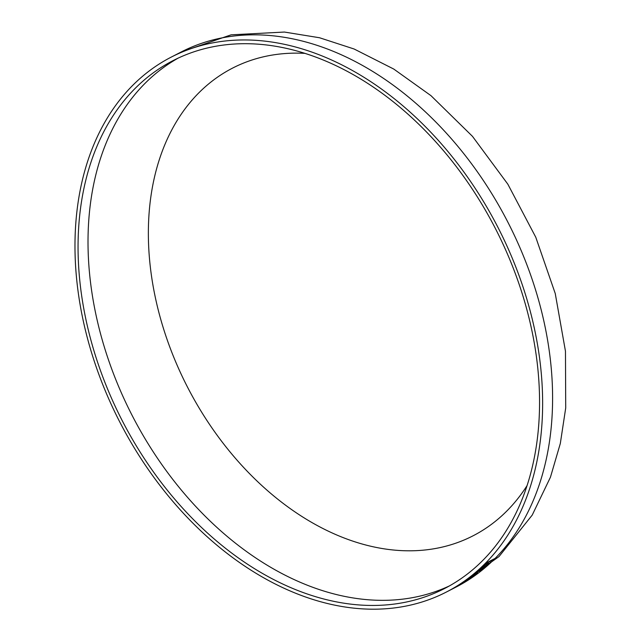 <?xml version="1.0" encoding="UTF-8"?>
<svg xmlns="http://www.w3.org/2000/svg" width="641" height="641" viewBox="0 0 641 641"><rect width="100%" height="100%" fill="white"/><g stroke="black" fill="none" stroke-linecap="round" stroke-linejoin="round"><path stroke-width="0.96" d="M168.078 58.78A300.773 212.66 -117.2 0 0 120.861 424.094A300.773 212.66 -117.2 0 0 446.288 592.084A300.773 212.66 -117.2 0 0 497.953 227.371A300.773 212.66 -117.2 0 0 171.323 57.065A300.773 212.66 -117.2 0 0 168.078 58.78M169.929 62.281A296.815 209.863 -117.2 0 0 123.328 422.78A296.815 209.863 -117.2 0 0 444.485 588.566A296.815 209.863 -117.2 0 0 495.461 228.645A296.815 209.863 -117.2 0 0 173.134 60.583A296.815 209.863 -117.2 0 0 169.929 62.281M475.951 572.725L477.385 571.291A300.773 212.66 -117.2 0 0 479.885 569.088L488.178 564.825A300.773 212.66 -117.2 0 1 486.11 566.652L481.599 569.865L475.959 572.79M486.11 566.652L481.599 569.865L475.926 572.685M476.567 572.982L477.513 572.493A300.773 212.66 -117.2 0 1 474.42 574.921L473.475 575.41A300.773 212.66 -117.2 0 0 476.567 572.982M467.818 579.552A300.773 212.66 -117.2 0 1 466.648 580.353L465.703 580.842A300.773 212.66 -117.2 0 0 466.872 580.033L464.565 581.227A300.773 212.66 -117.2 0 0 465.534 580.546L467.85 579.352A300.773 212.66 -117.2 0 0 471.496 576.7L472.786 576.043L473.795 576.307A300.773 212.66 -117.2 0 1 472.866 576.956L467.794 579.512L472.842 576.916A300.725 212.628 -117.2 0 0 473.731 576.291M458.179 585.481L463.387 582.26A300.773 212.66 -117.2 0 1 463.315 582.308L460.534 584.231L469.917 578.951A300.773 212.66 -117.2 0 1 465.222 581.924L464.276 582.413A300.773 212.66 -117.2 0 0 467.986 580.081L458.179 585.481M461.496 584.047L457.722 586.178A300.773 212.66 -117.2 0 0 457.77 586.146L459.068 585.441C460.542 584.616 460.494 584.592 458.924 585.385L452.242 589.015C450.575 589.872 450.551 589.848 452.169 588.951L461.544 584.039M459.068 585.441C460.542 584.616 460.494 584.592 458.924 585.385L457.586 586.17M452.346 588.855L452.242 589.015C450.575 589.872 450.551 589.848 452.169 588.951M446.288 592.084L450.687 589.824A300.773 212.66 -117.2 0 0 451.224 589.552L452.169 589.063A300.773 212.66 -117.2 0 1 451.633 589.343A300.773 212.66 -117.2 0 1 451.16 589.584M482.024 567.133L488.602 562.51L485.574 563.711A300.773 212.66 -117.2 0 0 486.431 562.854L494.724 558.591A300.773 212.66 -117.2 0 1 493.866 559.449L489.54 561.676L490.541 562.654A300.773 212.66 -117.2 0 1 489.428 563.695L488.602 562.79L480.95 568.118A300.773 212.66 -117.2 0 0 482.024 567.133M304.94 53.371A262.954 185.922 -117.2 0 0 229.758 69.597A262.954 185.922 -117.2 0 0 215.32 432.731A262.954 185.922 -117.2 0 0 527.07 485.598M488.602 562.51L485.678 563.607M493.866 559.449L493.842 559.409A300.725 212.628 -117.2 0 0 494.588 558.664M493.842 559.409L489.54 561.676M489.428 563.695L489.395 563.655A300.725 212.628 -117.2 0 0 490.509 562.622M489.395 563.655L488.578 562.758L480.926 568.086M461.472 584.007L459.861 585.041M459.044 585.401C460.518 584.568 460.47 584.552 458.9 585.345M452.217 588.967C450.559 589.832 450.535 589.808 452.145 588.911M453.075 588.438L455.919 586.884M457.578 586.018L453.099 588.478M458.115 585.802L457.602 586.058M463.315 582.308L459.637 584.64M465.222 581.924L465.198 581.884A300.725 212.628 -117.2 0 0 469.524 579.152M467.986 580.081L458.155 585.441M466.872 580.033L464.861 581.018M466.648 580.353L466.624 580.313A300.725 212.628 -117.2 0 0 467.794 579.512M466.624 580.313L466.023 580.626M472.497 576.964L468.771 578.831A300.725 212.628 -117.2 0 0 471.68 576.724L472.497 576.964L471.68 576.724M468.795 578.871A300.773 212.66 -117.2 0 0 471.704 576.764M474.42 574.921L474.396 574.881A300.725 212.628 -117.2 0 0 477.305 572.597M474.396 574.881L473.683 575.249M486.086 566.612A300.725 212.628 -117.2 0 0 488.017 564.913M481.567 569.825L480.838 569.889M477.329 571.716L481.495 569.136A300.773 212.66 -117.2 0 0 482.977 567.838L479.909 569.368A300.725 212.628 -117.2 0 1 478.659 570.458L477.329 571.716M482.977 567.838L479.909 569.368M481.776 569.256L485.229 567.085A300.773 212.66 -117.2 0 0 486.343 566.107L483.899 567.317A300.725 212.628 -117.2 0 1 482.689 568.375L481.776 569.256M486.343 566.107L483.899 567.317M482.689 568.375L482.713 568.415A300.773 212.66 -117.2 0 0 483.923 567.349M482.713 568.415L481.808 569.288L482.457 569.088M478.659 570.458L478.683 570.498A300.773 212.66 -117.2 0 0 479.933 569.4M478.683 570.498L477.353 571.756L478.034 571.58M451.633 589.343L456.248 586.972A300.773 212.66 -117.2 0 0 507.912 222.251A300.773 212.66 -117.2 0 0 181.283 51.945L171.323 57.065M178.158 58.123A296.815 209.863 -117.2 0 0 132.11 415.384A296.815 209.863 -117.2 0 0 449.413 585.914M456.248 586.972L499.002 556.572L532.214 515.1L550.451 477.192L560.314 443.508L565.715 407.964L565.466 351.244L555.25 293.538L535.772 237.234L507.824 184.159L472.481 136.357L431 95.685L393.758 69.06L354.136 49.012L319.547 37.755L284.404 32.05L231.113 34.83L181.283 51.945"/></g></svg>
